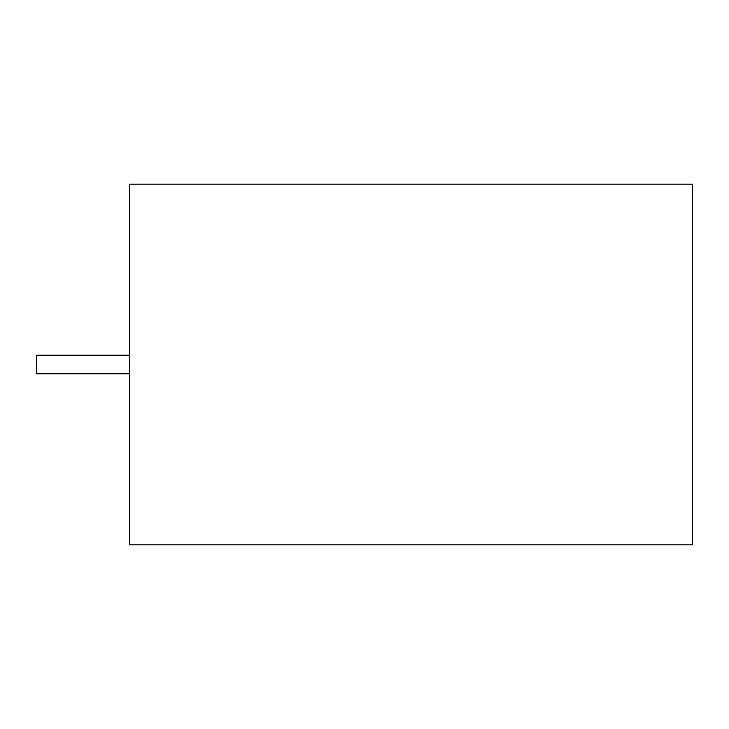 <?xml version="1.0" encoding="UTF-8"?>
<svg xmlns="http://www.w3.org/2000/svg" width="729" height="729" viewBox="0 0 729 729"><rect width="100%" height="100%" fill="white"/><g stroke="black" fill="none" stroke-linecap="round" stroke-linejoin="round"><path stroke-width="1.09" d="M129.516 355.196L36.45 355.196L36.45 373.804L129.516 373.804M129.516 184.191L129.516 544.809L692.55 544.809L692.55 184.191L129.516 184.191"/></g></svg>
